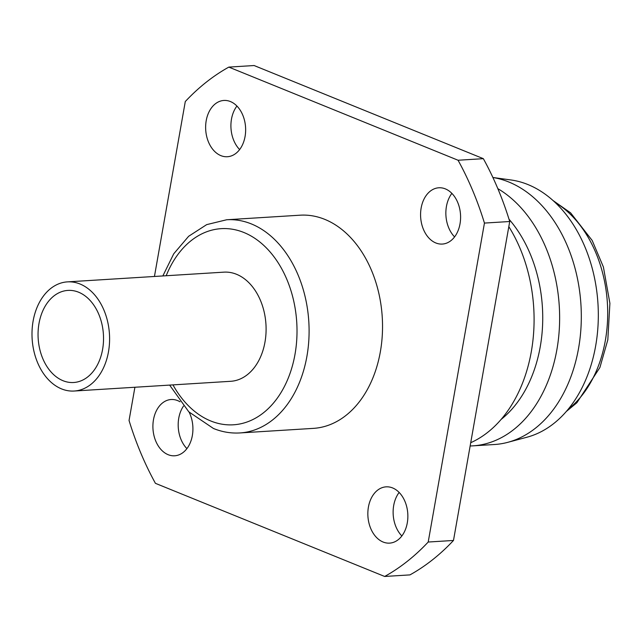 <?xml version="1.0" encoding="UTF-8"?>
<svg xmlns="http://www.w3.org/2000/svg" width="642" height="642" viewBox="0 0 642 642"><rect width="100%" height="100%" fill="white"/><g stroke="black" fill="none" stroke-linecap="round" stroke-linejoin="round"><path stroke-width="0.96" d="M61.544 388.892A54.682 38.729 86.4 0 1 32.1 329.916A54.682 38.729 86.4 0 1 67.402 281.878A54.682 38.729 86.4 0 1 80.041 284.013A54.682 38.729 86.4 0 1 109.485 342.997A54.682 38.729 86.4 0 1 74.183 391.026A54.682 38.729 86.4 0 1 61.544 388.892M74.183 391.026L230.687 381.3A54.682 38.729 -93.6 0 0 265.989 333.27A54.682 38.729 -93.6 0 0 236.537 274.286A54.682 38.729 -93.6 0 0 223.898 272.152L67.402 281.878M78.597 292.206A46.136 32.678 86.4 0 1 103.442 341.977A46.136 32.678 86.4 0 1 73.653 382.504A46.136 32.678 86.4 0 1 62.988 380.698A46.136 32.678 86.4 0 1 38.143 330.935A46.136 32.678 86.4 0 1 67.932 290.409A46.136 32.678 86.4 0 1 78.597 292.206M445.355 188.884A28.192 19.974 86.4 0 1 460.539 219.291A28.192 19.974 86.4 0 1 442.338 244.064A28.192 19.974 86.4 0 1 435.814 242.957A28.192 19.974 86.4 0 1 420.63 212.55A28.192 19.974 86.4 0 1 438.839 187.777A28.192 19.974 86.4 0 1 445.355 188.884M392.623 487.944A28.192 19.974 86.4 0 1 407.806 518.351A28.192 19.974 86.4 0 1 389.606 543.124A28.192 19.974 86.4 0 1 383.081 542.017A28.192 19.974 86.4 0 1 367.898 511.61A28.192 19.974 86.4 0 1 386.107 486.845A28.192 19.974 86.4 0 1 392.623 487.944M189.117 412.14A28.192 19.974 86.4 0 1 191.115 440.452A28.192 19.974 86.4 0 1 174.656 455.788A28.192 19.974 86.4 0 1 168.14 454.688A28.192 19.974 86.4 0 1 152.957 424.282A28.192 19.974 86.4 0 1 171.157 399.509A28.192 19.974 86.4 0 1 177.673 400.616A28.192 19.974 86.4 0 1 180.049 401.796M230.406 101.548A28.192 19.974 86.4 0 1 245.589 131.963A28.192 19.974 86.4 0 1 227.388 156.728A28.192 19.974 86.4 0 1 220.872 155.629A28.192 19.974 86.4 0 1 205.689 125.214A28.192 19.974 86.4 0 1 223.889 100.449A28.192 19.974 86.4 0 1 230.406 101.548M226.682 219.757L300.119 215.19A106.797 75.652 86.4 0 1 324.804 219.371A106.797 75.652 86.4 0 1 382.319 334.562A106.797 75.652 86.4 0 1 313.376 428.374L239.939 432.941A106.797 75.652 86.4 0 0 308.882 339.128A106.797 75.652 86.4 0 0 251.375 223.93A106.797 75.652 86.4 0 0 226.682 219.757L206.684 224.628L188.644 236.28L173.749 253.783L162.843 275.948M492.904 177.505A134.138 95.016 86.4 0 1 508.801 181.999A134.138 95.016 86.4 0 1 581.315 317.236A134.138 95.016 86.4 0 1 507.734 442.346A134.138 95.016 86.4 0 1 494.444 444.513L472.777 445.861A134.138 95.016 86.4 0 1 470.145 445.973M492.896 177.489L510.912 179.961A130.19 92.215 86.4 0 1 527.941 184.559A130.19 92.215 86.4 0 1 598.32 315.816A130.19 92.215 86.4 0 1 526.905 437.234L507.734 442.346M454.576 236.89A28.192 19.974 86.4 0 1 451.872 193.378M401.844 535.958A28.192 19.974 86.4 0 1 399.139 492.438M186.902 448.622A28.192 19.974 86.4 0 1 183.492 406.089M239.635 149.562A28.192 19.974 86.4 0 1 236.93 106.042M154.441 276.469L185.289 101.54A273.404 193.659 86.4 0 1 228.825 67.105L254.104 65.532L483.346 158.67A273.404 193.659 86.4 0 1 509.724 221.514L453.485 540.46A273.404 193.659 86.4 0 1 409.949 574.895L384.67 576.468L155.428 483.33A273.404 193.659 86.4 0 1 129.05 420.486L134.908 387.254M228.825 67.105L458.059 160.243L483.346 158.67M458.059 160.243A273.404 193.659 86.4 0 1 484.445 223.079L428.206 542.033L453.485 540.46M509.724 221.514L484.445 223.079M428.206 542.033A273.404 193.659 86.4 0 1 384.67 576.468M497.839 188.652A134.138 95.016 86.4 0 1 558.773 335.83A134.138 95.016 86.4 0 1 472.777 445.861M509.018 219.235A122.181 86.542 86.4 0 1 501.009 419.515M508.817 226.65A135.422 95.923 86.4 0 1 470.722 442.707M172.971 384.887A98.258 69.601 -93.6 0 0 210.68 420.951A98.258 69.601 -93.6 0 0 295.015 354.24A98.258 69.601 -93.6 0 0 243.904 232.5A98.258 69.601 -93.6 0 0 166.19 275.739M555.186 202.487A115.343 81.703 86.4 0 1 607.388 303.096A115.343 81.703 86.4 0 1 568.05 409.395M169.632 385.096L188.78 411.811L213.481 428.495C222.132 431.994 230.951 433.478 239.939 432.941M553.147 200.609L570.586 212.823L592.173 240.453L603.4 267L609.9 303.305L607.813 339.875L599.901 367.505L576.901 402.727L566.26 411.514"/></g></svg>
